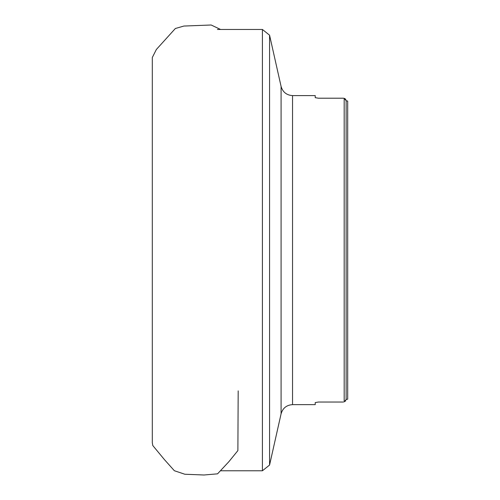 <?xml version="1.0" encoding="UTF-8"?>
<svg xmlns="http://www.w3.org/2000/svg" width="500" height="500" viewBox="0 0 500 500"><rect width="100%" height="100%" fill="white"/><g stroke="black" fill="none" stroke-linecap="round" stroke-linejoin="round"><path stroke-width="0.75" d="M343.394 402.038L318.356 402.038L315.225 402.587L318.356 402.038M315.225 97.656L318.356 98.206L315.225 97.656L315.225 95.6L292.538 95.6L292.538 404.644L315.225 404.644L315.225 402.587M344.175 98.356L343.394 98.206L344.175 98.356L346.131 100.738L347.694 101.069L346.131 100.738L346.131 399.506L347.694 399.175L346.131 399.506L344.175 401.887L344.175 98.356L344.819 98.588M318.356 98.206L343.394 98.206M345.394 401.219L345.756 400.763M345.938 99.838L345.756 99.488M345.394 99.025L345.019 98.713M292.538 404.644C286.594 405.037 282.775 408.094 281.087 413.806L269.569 465.05L269.569 35.194L262.413 29.462L217.425 29.462M269.569 465.05L262.413 470.775L262.413 29.462M347.694 399.175L347.694 101.069M152.306 224.137L152.306 251.875M281.087 413.806L281.087 86.438L269.569 35.194M262.413 470.775L220.469 470.775M292.538 95.6C286.594 95.206 282.775 92.15 281.087 86.438M220.569 29.462L211.163 25L183.906 26.044L175.35 28.506L156.363 49.481L152.306 57.512L152.306 115.113M152.306 57.562L152.306 442.7L152.781 445.531L164.438 459.625L174.363 470.731L184.856 474.244L203.994 475L217.556 473.831L228.837 461.731L237.881 450.6L238.181 390.869M152.306 251.919L152.306 383.55"/></g></svg>
